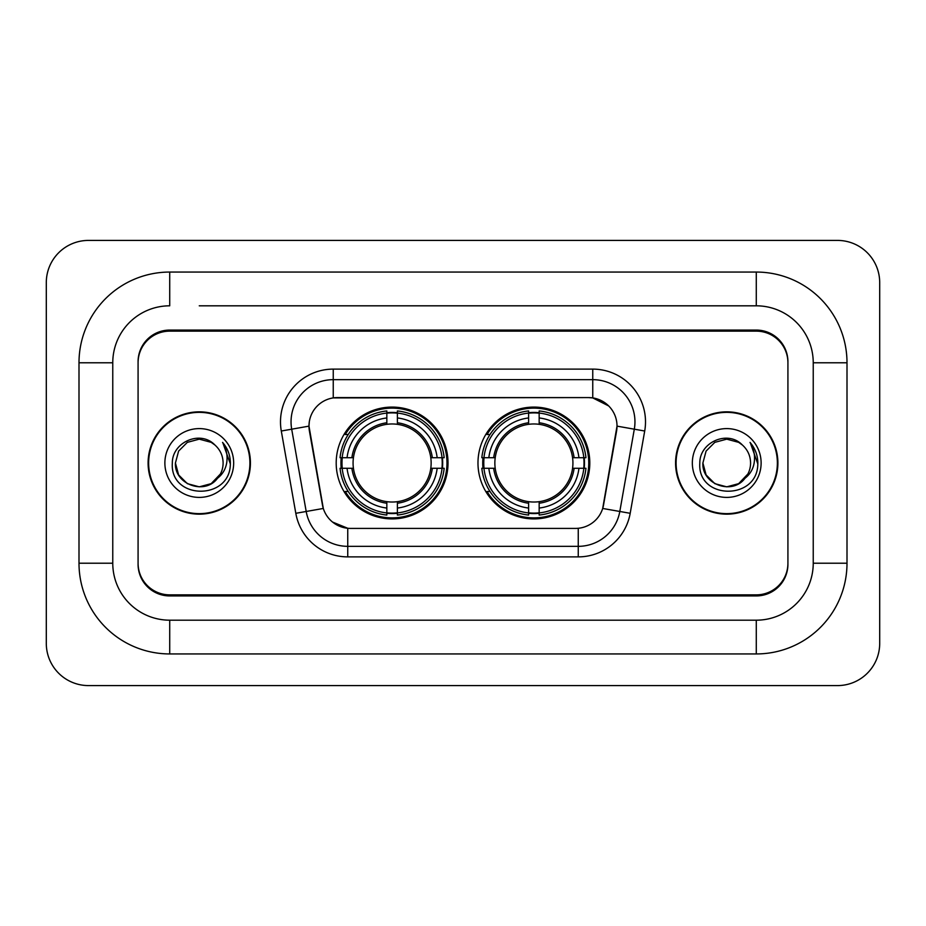 <?xml version="1.0" encoding="UTF-8"?>
<svg xmlns="http://www.w3.org/2000/svg" width="926" height="926" viewBox="0 0 926 926"><rect width="100%" height="100%" fill="white"/><g stroke="black" fill="none" stroke-linecap="round" stroke-linejoin="round"><path stroke-width="1.39" d="M477.978 463A55.907 55.907 0 0 0 533.897 518.907A55.907 55.907 0 0 0 589.804 463A55.907 55.907 0 0 0 533.897 407.093A55.907 55.907 0 0 0 477.978 463M336.196 463A55.907 55.907 0 0 0 392.103 518.907A55.907 55.907 0 0 0 448.022 463A55.907 55.907 0 0 0 392.103 407.093A55.907 55.907 0 0 0 336.196 463M308.983 426.076A28.486 28.486 0 0 0 309.411 431.018L322.433 504.867A28.486 28.486 0 0 0 350.479 528.41L575.521 528.41A28.486 28.486 0 0 0 603.567 504.867L616.589 431.018A28.486 28.486 0 0 0 588.542 397.59L337.458 397.59A28.486 28.486 0 0 0 308.983 426.076L309.296 421.862M341.219 468.278A51.162 51.162 0 0 1 341.219 457.722M483.002 468.278A51.162 51.162 0 0 1 483.002 457.722M199.264 305.811L756.276 305.811L199.264 305.811M847.001 362.784L813.236 362.784L813.236 563.216L813.236 362.784A56.972 56.972 0 0 0 756.276 305.811L756.276 272.059L169.724 272.059A90.725 90.725 0 0 0 78.999 362.784L78.999 563.216A90.725 90.725 0 0 0 169.724 653.941L756.276 653.941A90.725 90.725 0 0 0 847.001 563.216L847.001 362.784A90.725 90.725 0 0 0 756.276 272.059M756.276 653.941L756.276 620.188L169.724 620.188L756.276 620.188A56.972 56.972 0 0 0 813.236 563.216L847.001 563.216M78.999 563.216L112.764 563.216L112.764 362.784L112.764 563.216A56.972 56.972 0 0 0 169.724 620.188L169.724 653.941M756.276 331.138L169.724 331.138A31.646 31.646 0 0 0 138.078 362.784L138.078 563.216A31.646 31.646 0 0 0 169.724 594.862L756.276 594.862A31.646 31.646 0 0 0 787.922 563.216L787.922 362.784A31.646 31.646 0 0 0 756.276 331.138M169.724 272.059L169.724 305.811A56.972 56.972 0 0 0 112.764 362.784L78.999 362.784M879.7 282.604A42.202 42.202 0 0 0 837.498 240.413L88.502 240.413A42.202 42.202 0 0 0 46.3 282.604L46.3 643.396A42.202 42.202 0 0 0 88.502 685.587L837.498 685.587A42.202 42.202 0 0 0 879.7 643.396L879.7 282.604M148.102 463A51.162 51.162 0 0 0 199.264 514.161A51.162 51.162 0 0 0 250.425 463A51.162 51.162 0 0 0 199.264 411.839A51.162 51.162 0 0 0 148.102 463M675.575 463A51.162 51.162 0 0 0 726.736 514.161A51.162 51.162 0 0 0 777.898 463A51.162 51.162 0 0 0 726.736 411.839A51.162 51.162 0 0 0 675.575 463M333.244 369.115L592.756 369.115A52.747 52.747 0 0 1 644.704 431.018L630.189 513.305A52.747 52.747 0 0 1 578.252 556.885L347.748 556.885A52.747 52.747 0 0 1 295.811 513.305L281.296 431.018A52.747 52.747 0 0 1 333.244 369.115L333.244 379.66L592.756 379.66A42.202 42.202 0 0 1 634.31 429.189L619.807 511.465A42.202 42.202 0 0 1 578.252 546.34L347.748 546.34A42.202 42.202 0 0 1 306.193 511.465L291.69 429.189A42.202 42.202 0 0 1 333.244 379.66L333.244 397.914L588.542 397.59L592.756 397.914L608.671 405.935M575.521 528.41L350.479 528.41M347.748 556.885L347.748 528.271L332.55 522.056M634.31 429.189L617.017 426.134L602.687 508.455L619.807 511.465L634.31 429.189L644.704 431.018M295.811 513.305L323.313 508.455L308.983 426.134L291.69 429.189A42.202 42.202 0 0 1 291.042 421.862M603.567 504.867L603.393 505.77M322.607 505.77L322.433 504.867M787.922 361.73A31.646 31.646 0 0 0 756.276 330.073L169.724 330.073A31.646 31.646 0 0 0 138.078 361.73L138.078 564.27A31.646 31.646 0 0 0 169.724 595.927L756.276 595.927A31.646 31.646 0 0 0 787.922 564.27L787.922 362.784M138.078 361.73L138.078 362.784M138.078 563.216L138.078 564.27M787.922 564.27L787.922 563.216M249.904 463A50.641 50.641 0 0 0 199.264 412.359A50.641 50.641 0 0 0 148.635 463A50.641 50.641 0 0 0 199.264 513.641A50.641 50.641 0 0 0 249.904 463M217.054 478.881L211.186 483.65L199.264 486.845L187.341 483.65L178.614 474.922L175.419 463L178.614 451.078L187.341 442.35L199.264 439.155L211.186 442.35L214.89 444.978C200.224 429.641 172.086 442.292 172.34 463C169.655 499.808 229.347 500.781 230.319 464.794L230.366 463C230.273 455.175 227.68 448.311 222.553 442.397C226.453 448.774 227.819 455.65 226.673 463C225.585 469.181 222.599 474.216 217.714 478.117C221.256 473.707 223.062 468.66 223.108 463C222.981 455.8 220.238 449.793 214.89 444.978L211.186 442.35L199.264 439.155L187.341 442.35L178.614 451.078L175.419 463L178.614 474.922L187.341 483.65L199.264 486.845L211.186 483.65L217.714 478.117M220.446 473.95L211.186 483.65L199.264 486.845L187.341 483.65L178.614 474.922L175.419 463L178.614 474.922L187.341 483.65L199.264 486.845L211.186 483.65L220.446 473.95L217.668 478.175M217.054 478.892C204.102 495.283 174.204 484.136 175.419 463M164.874 463A34.401 34.401 0 0 0 199.264 497.401A34.401 34.401 0 0 0 233.665 463A34.401 34.401 0 0 0 199.264 428.599A34.401 34.401 0 0 0 164.874 463M222.784 442.663L230.354 463.903M777.365 463A50.641 50.641 0 0 0 726.736 412.359A50.641 50.641 0 0 0 676.096 463A50.641 50.641 0 0 0 726.736 513.641A50.641 50.641 0 0 0 777.365 463M744.516 478.881L738.659 483.65L726.736 486.845L714.814 483.65L706.087 474.922L702.892 463L706.087 451.078L714.814 442.35L726.736 439.155L738.659 442.35L742.351 444.978C727.686 429.641 699.547 442.292 699.813 463C697.128 499.808 756.82 500.781 757.781 464.794L757.838 463C757.746 455.175 755.141 448.311 750.025 442.397C753.914 448.774 755.292 455.65 754.134 463C753.058 469.181 750.072 474.216 745.175 478.117C748.717 473.707 750.523 468.66 750.581 463C750.442 455.8 747.699 449.793 742.351 444.978L738.659 442.35L726.736 439.155L714.814 442.35L706.087 451.078L702.892 463L706.087 474.922L714.814 483.65L726.736 486.845L738.659 483.65L744.516 478.892L747.919 473.95L738.659 483.65L726.736 486.845L714.814 483.65L706.087 474.922L702.892 463L706.087 474.922L714.814 483.65L726.736 486.845L738.659 483.65L745.06 478.267M747.919 473.95L745.175 478.117M744.516 478.892C731.575 495.283 701.665 484.136 702.892 463M692.335 463A34.401 34.401 0 0 0 726.736 497.401A34.401 34.401 0 0 0 761.126 463A34.401 34.401 0 0 0 726.736 428.599A34.401 34.401 0 0 0 692.335 463M750.257 442.663L757.815 463.903M397.381 512.935L397.381 515.053A52.331 52.331 0 0 0 444.167 468.278L442.049 468.278A50.212 50.212 0 0 1 397.381 512.935L397.381 508.05A45.362 45.362 0 0 0 437.165 468.278L430.787 468.278A39.031 39.031 0 0 0 397.381 424.328L397.381 413.065A50.212 50.212 0 0 1 442.049 457.722L444.167 457.722A52.331 52.331 0 0 0 397.381 410.947L397.381 413.065M342.169 468.278L340.05 468.278A52.331 52.331 0 0 0 386.837 515.053L386.837 512.935A50.212 50.212 0 0 1 342.169 468.278L347.053 468.278A45.362 45.362 0 0 0 386.837 508.05L386.837 501.672A39.031 39.031 0 0 0 430.787 468.278L432.338 468.278A40.582 40.582 0 0 1 397.381 503.235L397.381 508.05M386.837 413.065L386.837 410.947A52.331 52.331 0 0 0 340.05 457.722L342.169 457.722A50.212 50.212 0 0 1 386.837 413.065L386.837 417.95A45.362 45.362 0 0 0 347.053 457.722L353.431 457.722A39.031 39.031 0 0 0 386.837 501.672L386.837 503.235A40.582 40.582 0 0 1 351.88 468.278L347.053 468.278M342.273 468.278A50.108 50.108 0 0 1 342.273 457.722M397.381 413.17A50.108 50.108 0 0 0 386.837 413.17M441.945 457.722A50.108 50.108 0 0 1 441.945 468.278M442.049 457.722L437.165 457.722A45.362 45.362 0 0 0 397.381 417.95M437.165 468.278L442.049 468.278M386.837 508.05L386.837 512.935M430.787 457.722L437.165 457.722M397.381 501.742L397.381 503.235M386.837 501.672A39.031 39.031 0 0 1 353.431 468.278L351.88 468.278M397.381 512.83A50.108 50.108 0 0 1 386.837 512.83M347.053 457.722L342.169 457.722M386.837 424.258L386.837 417.95M397.381 424.328A39.031 39.031 0 0 0 353.431 457.722L351.88 457.722A40.582 40.582 0 0 1 386.837 422.765M397.381 424.258L397.381 422.765A40.582 40.582 0 0 1 432.338 457.722M348.211 434.514L345.224 434.514A54.854 54.854 0 0 1 446.969 463A54.854 54.854 0 0 1 345.224 491.486L348.211 491.486M539.163 512.935L539.163 515.053A52.331 52.331 0 0 0 585.95 468.278L583.831 468.278A50.212 50.212 0 0 1 539.163 512.935L539.163 508.05A45.362 45.362 0 0 0 578.947 468.278L572.569 468.278A39.031 39.031 0 0 0 539.163 424.328L539.163 413.065A50.212 50.212 0 0 1 583.831 457.722L585.95 457.722A52.331 52.331 0 0 0 539.163 410.947L539.163 413.065M483.951 468.278L481.833 468.278A52.331 52.331 0 0 0 528.619 515.053L528.619 512.935A50.212 50.212 0 0 1 483.951 468.278L488.835 468.278A45.362 45.362 0 0 0 528.619 508.05L528.619 501.672A39.031 39.031 0 0 0 572.569 468.278L574.12 468.278A40.582 40.582 0 0 1 539.163 503.235L539.163 508.05M528.619 413.065L528.619 410.947A52.331 52.331 0 0 0 481.833 457.722L483.951 457.722A50.212 50.212 0 0 1 528.619 413.065L528.619 417.95A45.362 45.362 0 0 0 488.835 457.722L495.213 457.722A39.031 39.031 0 0 0 528.619 501.672L528.619 503.235A40.582 40.582 0 0 1 493.662 468.278L488.835 468.278M484.055 468.278A50.108 50.108 0 0 1 484.055 457.722M539.163 413.17A50.108 50.108 0 0 0 528.619 413.17M583.727 457.722A50.108 50.108 0 0 1 583.727 468.278M583.831 457.722L578.947 457.722A45.362 45.362 0 0 0 539.163 417.95M578.947 468.278L583.831 468.278M528.619 508.05L528.619 512.935M572.569 457.722L578.947 457.722M539.163 501.742L539.163 503.235M528.619 501.672A39.031 39.031 0 0 1 495.213 468.278L493.662 468.278M539.163 512.83A50.108 50.108 0 0 1 528.619 512.83M488.835 457.722L483.951 457.722M528.619 424.258L528.619 417.95M539.163 424.328A39.031 39.031 0 0 0 495.213 457.722L493.662 457.722A40.582 40.582 0 0 1 528.619 422.765M539.163 424.258L539.163 422.765A40.582 40.582 0 0 1 574.12 457.722M490.004 434.514L487.007 434.514A54.854 54.854 0 0 1 588.751 463A54.854 54.854 0 0 1 487.007 491.486L490.004 491.486M592.756 369.115L592.756 397.914M578.252 528.271L578.252 556.885M281.296 431.018L291.69 429.189M619.807 511.465L630.189 513.305M397.381 501.672A39.031 39.031 0 0 0 430.787 468.278M386.837 513.305A50.583 50.583 0 0 0 397.381 513.305M442.408 468.278A50.583 50.583 0 0 0 442.408 457.722M397.381 412.695A50.583 50.583 0 0 0 386.837 412.695M539.163 501.672A39.031 39.031 0 0 0 572.569 468.278M528.619 513.305A50.583 50.583 0 0 0 539.163 513.305M584.202 468.278A50.583 50.583 0 0 0 584.202 457.722M539.163 412.695A50.583 50.583 0 0 0 528.619 412.695"/></g></svg>

